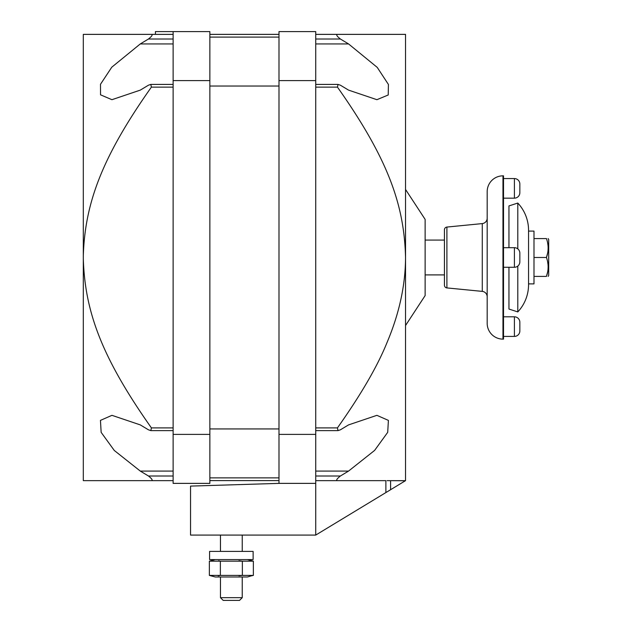 <?xml version="1.0" encoding="UTF-8"?>
<svg xmlns="http://www.w3.org/2000/svg" width="632" height="632" viewBox="0 0 632 632"><rect width="100%" height="100%" fill="white"/><g stroke="black" fill="none" stroke-linecap="round" stroke-linejoin="round"><path stroke-width="0.95" d="M209.863 434.389L209.863 483.377L173.121 483.377L173.121 31.6L209.863 31.6L209.863 434.389L173.121 434.389M155.433 34.373L155.433 31.6L173.121 31.6M173.121 34.373L83.306 34.373L83.306 255.889C84.933 204.136 101.278 158.047 151.388 87.129L150.819 84.412L148.449 85.201L140.28 90.123L111.935 99.69L100.535 94.824L100.496 84.277L111.777 67.197L140.272 43.94L148.441 39.018C151.941 36.237 152.92 34.689 151.38 34.373M173.121 476.007L148.465 476.007C151.964 478.787 152.944 480.336 151.404 480.652L83.306 480.652L83.313 255.889M83.306 167.678L83.306 407.498M148.465 476.007L140.296 471.085L173.121 471.085M173.121 427.896L151.411 427.896L150.835 430.621L148.465 429.823L140.304 424.902L111.959 415.335L100.449 420.391L101.152 432.351L114.281 450.466L140.296 471.085M151.411 427.896C100.575 355.911 85.004 310.375 83.313 259.104M151.404 480.652L173.121 480.652M315.731 434.389L315.731 535.083L190.54 535.083L190.54 486.095L278.988 483.377L278.988 31.6L315.731 31.6L315.731 434.389L278.988 434.389M315.731 535.083L390.608 489.705L390.6 480.652L405.539 480.652L405.539 257.5C405.428 285.261 399.258 313.622 387.005 342.591C377.486 366.212 360.967 394.652 337.441 427.896L315.731 427.896M278.988 483.377L315.731 483.377M385.875 480.652L337.441 480.652L385.875 480.652L385.883 492.565L405.365 480.755L387.116 480.652M315.731 471.085L348.548 471.085L374.61 450.418L387.708 432.328L388.404 420.391L376.893 415.335L348.548 424.902L340.379 429.823L338.009 430.621L337.441 427.896M348.548 471.085L340.387 476.007L315.731 476.007M315.731 480.652L337.441 480.652C335.9 480.336 336.888 478.779 340.387 476.007M315.731 39.018L340.411 39.018C336.903 36.237 335.924 34.689 337.464 34.373L405.539 34.373L405.539 257.5C404.259 205.771 388.838 159.912 337.456 87.129L338.033 84.412L340.403 85.201L348.564 90.123L376.909 99.69L388.214 94.99L388.419 84.467L377.241 67.395L348.572 43.94L315.731 43.94M405.539 84.672L405.539 359.711M340.411 39.018L348.572 43.94M337.464 34.373L315.731 34.373M209.863 34.373L278.988 34.373M278.988 37.091L209.863 37.091M209.863 86.031L278.988 86.031M209.863 428.938L278.988 428.938M209.863 477.879L278.988 477.879M209.863 480.604L278.988 480.604M209.587 551.412L253.132 551.412L253.132 559.581L209.587 559.581L209.587 551.412M215.307 559.581L209.366 561.169L253.361 561.169L251.102 560.671M247.42 559.581L253.361 561.169L253.361 575.404L209.366 575.404L209.366 561.169M218.245 575.878L220.363 575.404L220.363 561.169L218.625 560.766M209.366 575.404L215.307 576.992L247.42 576.992L251.244 575.878M239.046 575.792L242.356 575.404L242.356 561.169L238.951 560.766M251.102 575.902L253.361 575.404M242.246 576.992L242.246 597.674L220.473 597.674L220.473 576.992M239.528 600.4L242.246 597.674L239.528 600.4L223.199 600.4L220.473 597.674M242.356 575.404L238.951 575.799M239.046 560.782L242.356 561.169M251.923 560.829L253.361 561.169M508.958 267.281L508.958 309.048L517.798 311.916A39.808 39.808 0 0 0 528.549 284.7L528.549 230.269A39.808 39.808 0 0 0 517.798 203.054L517.798 248.882M508.958 247.689L508.958 205.921L517.798 203.054M517.798 266.096L517.798 311.916M528.549 231.091L533.993 231.091L533.993 283.887L528.549 283.887M546.475 257.548L546.451 257.485C548.694 263.789 548.694 270.093 546.451 276.405L533.993 276.405M546.475 238.635L546.451 238.572C548.694 244.876 548.694 251.18 546.451 257.485L533.993 257.485M546.451 276.405C548.694 276.405 548.694 276.405 546.451 276.405C548.694 276.405 548.694 276.405 546.451 276.405L547.628 272.037M548.031 269.287L548.142 266.941M548.031 264.587L547.652 261.98M548.142 238.572L548.694 239.528L548.694 275.449L548.142 276.405M546.451 257.485L547.628 253.124M548.031 250.375L548.142 248.028M548.031 245.666L547.652 243.067M546.451 238.572C548.694 238.572 548.694 238.572 546.451 238.572C548.694 238.572 548.694 238.572 546.451 238.572L533.993 238.572M405.539 325.527L425.131 295.586L425.131 219.383L405.539 189.45M444.438 274.904L425.131 274.904M444.438 240.073L425.131 240.073M482.271 223.594L482.271 291.384L446.895 287.916A2.718 2.718 0 0 1 444.438 285.206L444.438 229.764A2.718 2.718 0 0 1 446.895 227.062L482.271 223.594A5.443 5.443 0 0 0 487.185 218.174M482.271 291.384A5.443 5.443 0 0 1 487.185 296.803M487.185 323.347L487.185 191.622A15.784 15.784 0 0 1 502.969 175.838L503.514 175.838L503.514 339.131L502.969 339.131A15.784 15.784 0 0 1 487.185 323.347M514.401 336.414A5.443 5.443 0 0 0 519.844 330.971L519.844 322.257A5.443 5.443 0 0 0 514.401 316.814L514.401 336.414L503.514 336.414M514.401 267.281A5.443 5.443 0 0 0 519.844 261.838L519.844 253.132A5.443 5.443 0 0 0 514.401 247.689L514.401 267.281L503.514 267.281M514.401 198.156A5.443 5.443 0 0 0 519.844 192.713L519.844 184.007A5.443 5.443 0 0 0 514.401 178.564L514.401 198.156L503.514 198.156M173.121 80.588L209.863 80.588M148.441 39.018L173.121 39.018M151.388 87.129L173.121 87.129M173.121 43.94L140.272 43.94M278.988 80.588L315.731 80.588M315.731 87.129L337.456 87.129M446.895 287.916L446.895 227.062M502.969 339.131L502.969 175.838M150.819 84.412L173.121 84.412M150.835 430.621L173.121 430.621M315.731 430.621L338.009 430.621M315.731 84.412L338.033 84.412M242.246 535.083L242.246 551.412M220.473 535.083L220.473 551.412M503.514 316.814L514.401 316.814M503.514 247.689L514.401 247.689M503.514 178.564L514.401 178.564"/></g></svg>
